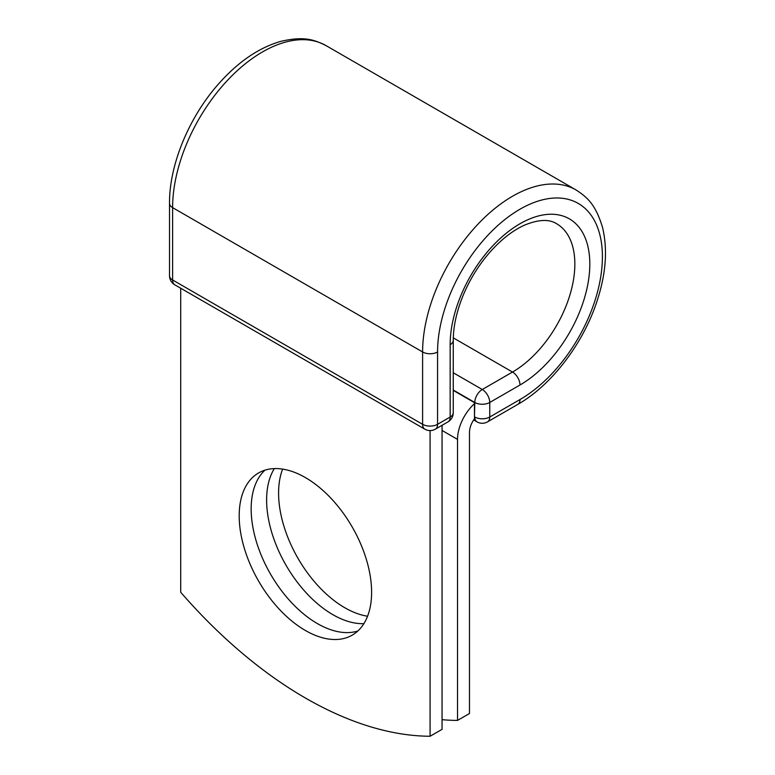 <?xml version="1.0" encoding="UTF-8"?>
<svg xmlns="http://www.w3.org/2000/svg" width="775" height="775" viewBox="0 0 775 775"><rect width="100%" height="100%" fill="white"/><g stroke="black" fill="none" stroke-linecap="round" stroke-linejoin="round"><path stroke-width="1.16" d="M305.398 477.584A93.63 54.056 -120 0 0 258.588 472.953A93.63 54.056 -120 0 0 244.232 547.983A93.63 54.056 -120 0 0 305.398 630.492A93.63 54.056 -120 0 0 352.218 635.132A93.63 54.056 -120 0 0 366.565 560.102A93.63 54.056 -120 0 0 305.398 477.584M264.953 470.163A93.63 54.056 -120 0 0 257.949 546.54A93.63 54.056 -120 0 0 317.372 623.584A93.63 54.056 -120 0 0 357.817 631.005M367.573 616.222A93.63 54.056 60 0 1 344.798 607.745A93.63 54.056 60 0 1 282.633 469.108M363.882 623.652A93.63 54.056 60 0 1 332.833 614.653A93.63 54.056 60 0 1 274.35 468.584M442.06 719.675A396.752 229.071 -120 0 0 457.521 720.411L457.521 439.386A33.005 19.055 -60 0 1 474.474 403.678L474.474 416.824L474.784 402.467L453.259 390.038M457.521 720.411L469.485 713.504L469.485 432.479A16.081 9.281 -60 0 1 474.639 418.519A10.579 6.113 -60 0 1 474.474 416.824M474.474 403.678L474.474 402.651L453.259 390.397M430.086 430.58L430.086 736.25L442.06 729.343L442.06 425.301M430.086 736.25A396.752 229.071 60 0 1 180.711 592.274L180.711 288.242M457.521 439.386L442.06 430.464M519.986 399.551L489.752 417.008A10.579 6.113 60 0 1 487.562 421.852L517.797 404.395A10.579 6.113 -120 0 0 519.986 399.551A116.56 67.299 -60 0 0 602.408 256.796A116.56 67.299 -60 0 0 519.986 209.211A116.56 67.299 -60 0 0 437.565 351.966L437.565 424.312L450.159 417.047A10.579 6.113 0 0 0 453.259 412.726L453.259 340.38C453.288 327.021 456.349 312.606 462.433 297.125C468.332 282.488 476.199 269.032 486.051 256.767C498.519 241.587 511.452 230.998 524.83 225.002C538.577 219.441 549.165 219.005 556.586 223.704A88.166 50.908 -60 0 1 570.1 294.355A88.166 50.908 -60 0 1 512.507 372.048L482.273 389.505A10.579 6.113 60 0 1 489.752 402.467L489.752 417.008A10.579 6.113 180 0 1 474.784 417.008A10.579 6.113 120 0 0 476.983 421.852A10.579 10.579 0 0 0 487.562 421.852M453.259 340.38A10.579 6.113 0 0 1 450.159 344.691A98.745 57.011 -60 0 1 519.986 223.752A98.745 57.011 -60 0 1 589.814 264.072A98.745 57.011 -60 0 1 519.986 385.01L489.752 402.467A10.579 6.113 180 0 1 474.784 402.467A10.579 6.113 120 0 1 482.273 389.505L453.259 372.765M519.986 385.01A10.579 6.113 -120 0 0 512.507 372.048L453.298 337.871M169.512 203.312A10.579 6.113 0 0 0 172.612 207.632A127.139 73.402 -60 0 1 228.102 79.689A127.139 73.402 -60 0 1 326.072 45.628C313.952 39.515 303.877 36.047 280.821 41.346C258.889 47.682 238.206 61.787 218.773 83.681C189.09 116.986 169.221 164.775 169.512 203.312L169.512 275.658A10.579 6.113 0 0 0 172.612 279.978L422.608 424.312A10.579 6.113 0 0 0 437.565 424.312A10.579 6.113 -120 0 1 435.376 429.156L447.969 421.891A10.579 6.113 -120 0 0 450.159 417.047L450.159 344.691M169.512 275.658A10.579 10.579 0 0 0 174.801 284.822A10.579 6.113 120 0 1 172.612 279.978L172.612 207.632L422.608 351.966A127.139 73.402 -60 0 1 478.107 224.023A127.139 73.402 -60 0 1 576.077 189.962L326.072 45.628M174.801 284.822L424.797 429.156A10.579 6.113 120 0 1 422.608 424.312L422.608 351.966A10.579 6.113 0 0 0 437.565 351.966M517.797 404.395C551.296 385.388 582.732 344.313 596.75 301.979C606.002 274.195 607.891 249.211 602.417 227.027C595.481 204.416 587.431 197.402 576.077 189.962M473.651 419.924L476.983 421.852M447.969 421.891A10.579 10.579 0 0 0 453.259 412.726M424.797 429.156A10.579 10.579 0 0 0 435.376 429.156"/></g></svg>
